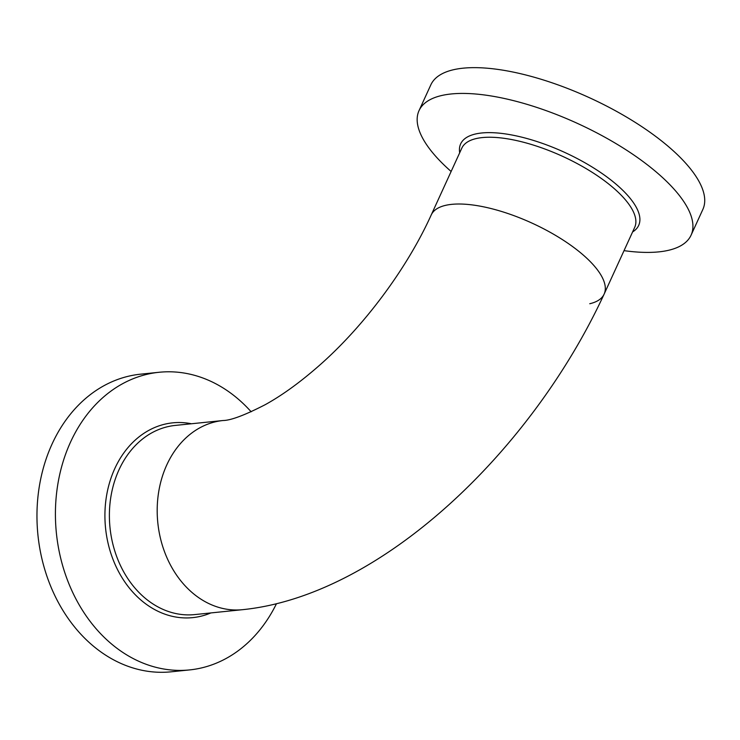 <?xml version="1.0" encoding="UTF-8"?>
<svg xmlns="http://www.w3.org/2000/svg" width="740" height="740" viewBox="0 0 740 740"><rect width="100%" height="100%" fill="white"/><g stroke="black" fill="none" stroke-linecap="round" stroke-linejoin="round"><path stroke-width="1.11" d="M451.123 171.477A149.6 54.344 24.6 0 1 419.025 110.639A149.6 54.344 24.6 0 1 451.206 93.971A149.6 54.344 24.6 0 1 613.96 142.394A149.6 54.344 24.6 0 1 691.068 235.191A149.6 54.344 24.6 0 1 658.887 251.868A149.6 54.344 24.6 0 1 624.033 250.647M419.025 110.639L430.828 84.869A149.6 54.344 24.6 0 1 463 68.191A149.6 54.344 24.6 0 1 625.753 116.615A149.6 54.344 24.6 0 1 702.861 209.42L691.068 235.191M223.184 420.496A95.081 75.369 -95.9 0 0 223.082 420.514L175.278 425.417A95.081 75.369 84.1 0 0 112.073 490.592A95.081 75.369 84.1 0 0 138.408 591.88A95.081 75.369 84.1 0 0 194.703 614.588L242.507 609.686A95.081 75.369 -95.9 0 1 186.212 586.977A95.081 75.369 -95.9 0 1 159.877 485.68A95.081 75.369 -95.9 0 1 223.082 420.514A95.081 75.369 -95.9 0 0 158.554 492.729A95.081 75.369 -95.9 0 0 195.915 595.645A95.081 75.369 -95.9 0 0 242.507 609.686C381.331 595.645 531.838 450.632 604.127 294.122A95.081 34.54 -155.4 0 0 575.341 248.621A95.081 34.54 -155.4 0 0 488.123 207.829A95.081 34.54 -155.4 0 0 431.217 214.961A95.081 34.54 24.6 0 1 451.678 204.36A95.081 34.54 24.6 0 1 555.12 235.135A95.081 34.54 24.6 0 1 604.127 294.122A95.081 34.54 24.6 0 1 589.762 303.733M276.464 603.711A149.6 118.585 -95.9 0 1 189.644 669.913A149.6 118.585 -95.9 0 1 101.066 634.18A149.6 118.585 -95.9 0 1 59.644 474.821A149.6 118.585 -95.9 0 1 159.082 372.276A149.6 118.585 -95.9 0 1 247.66 408.008A149.6 118.585 -95.9 0 1 251.165 411.792M189.644 669.913L171.19 671.809A149.6 118.585 -95.9 0 1 82.612 636.076A149.6 118.585 -95.9 0 1 41.19 476.708A149.6 118.585 -95.9 0 1 140.628 374.172L159.082 372.276M604.127 294.122L634.698 227.347A95.081 34.54 -155.4 0 0 585.692 168.359A95.081 34.54 -155.4 0 0 482.249 137.585A95.081 34.54 -155.4 0 0 461.797 148.185L431.217 214.961C407.13 268.296 364.089 326.248 319.116 365.653C300.052 382.377 282.023 395.428 265.031 404.78C244.737 415.205 230.76 420.44 223.082 420.514M459.688 152.773A97.902 35.566 24.6 0 1 481.712 132.987A97.902 35.566 24.6 0 1 597.735 170.579A97.902 35.566 24.6 0 1 632.598 231.935M210.863 612.933A97.902 77.608 -95.9 0 1 134.791 594.239A97.902 77.608 -95.9 0 1 110.695 479.021A97.902 77.608 -95.9 0 1 191.447 423.761"/></g></svg>
